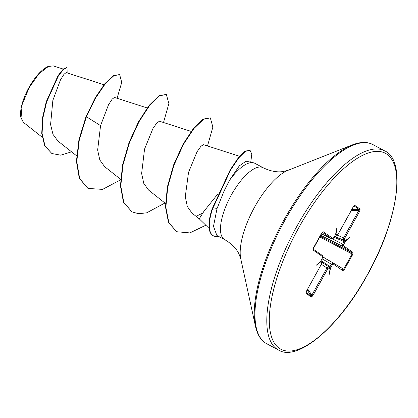<?xml version="1.0" encoding="UTF-8"?>
<svg xmlns="http://www.w3.org/2000/svg" width="418" height="418" viewBox="0 0 418 418"><rect width="100%" height="100%" fill="white"/><g stroke="black" fill="none" stroke-linecap="round" stroke-linejoin="round"><path stroke-width="0.63" d="M63.264 69.08L53.316 65.882L48.117 66.504A31.575 11.761 118.1 0 0 28.952 87.503A31.575 11.761 118.1 0 0 20.9 117.542L23.314 122.296L42.155 137.188M48.587 66.316L38.869 73.834L29.182 87.602L22.144 104.625L21.02 118.095M224.701 239.65L216.89 235.491L213.493 226.368L217.015 208.624L224.043 191.078L229.435 180.451A40.776 15.184 -61.9 0 1 253.245 162.722A40.776 15.184 -61.9 0 1 254.797 163.281L263.068 167.696A40.776 15.184 118.1 0 0 231.337 194.966A40.776 15.184 118.1 0 0 224.701 239.65C231.656 243.715 236.436 248.532 239.039 254.107L240.789 258.92L255.513 326.458C257.446 335.032 261.166 340.78 266.674 343.706L278.493 350.012C297.24 362.119 339.055 327.237 367.338 275.023C398.406 220.38 406.542 160.01 384.685 150.877A112.839 42.025 118.1 0 0 296.858 226.347A112.839 42.025 118.1 0 0 278.493 350.012M103.993 84.744L66.185 72.586L64.027 74.242L60.474 79.89L52.861 100.346L50.583 124.522L52.976 134.345L57.924 141.054L76.588 155.799M147.204 107.954L114.48 97.431L112.196 99.092L108.492 104.819L100.566 125.614L97.64 150.062L99.813 159.969L104.615 166.646L120.583 179.259M191.198 131.414L159.498 121.22L156.938 122.808L152.972 128.451L144.555 149.095L141.629 173.533L143.802 183.429L148.609 190.106L165.476 203.43M239.566 156.28L203.493 144.68L200.943 146.253L196.998 151.854L188.534 172.373L185.279 196.664L187.306 206.487L191.966 213.065L199.234 218.802L209.157 228.479M217.862 193.952L203.927 211.341L199.234 218.802M202.725 213.138L197.677 215.521M100.566 125.614L86.406 116.737L95.638 97.927L105.32 83.757L113.795 75.757L119.642 74.582L121.727 82.43L117.061 98.261M71.567 151.833L60.73 155.162L51.884 153.547L45.05 145.997L42.098 133.551L42.866 118.106L46.633 101.898L58.426 75.836L63.74 69.174L67.052 67.695L67.152 72.894M86.04 116.544L78.95 139.643L76.416 161.327L79.3 178.355L87.963 188.429L79.671 178.554L76.781 161.526L79.316 139.837L86.406 116.737L86.04 116.544L95.273 97.734L104.949 83.563L113.43 75.564L119.642 74.582M51.884 153.547L44.684 145.798L41.732 133.358L42.495 117.907L46.262 101.699L58.055 75.642L63.369 68.98L66.687 67.497L67.052 67.695M253.245 162.722L246.056 161.212L239.263 165.909L229.435 180.451M353.252 206.753L354.772 205.379L360.117 209.089L359.71 211.194L344.641 238.38L344.442 239.577L345.467 240.606L349.84 237.236L345.367 241.243L344.991 242.121L344.045 241.573L344.202 240.601L343.34 240L343.648 237.805L359.313 209.575L353.989 205.881M344.991 242.121L343.633 244.572L343.439 245.768A0.899 0.831 124.8 0 1 342.29 246.171L342.687 244.023L344.045 241.573L333.982 237.278M343.439 245.768L353.017 252.409L352.761 254.384L352.102 253.992L351.862 252.812L342.29 246.171L320.554 235.219M352.761 254.384L344.348 269.568L342.875 270.697A0.899 0.831 -55.2 0 0 342.655 269.568L342.655 269.568A0.899 0.831 -55.2 0 0 342.593 269.532L343.685 269.176L352.102 253.992L319.645 236.865M342.875 270.697L333.303 264.056L332.435 264.782L331.484 264.228L333.021 262.891L322.874 257.065L332.984 262.87M332.435 264.782L330.539 267.995L329.321 274.26L330.074 268.382L329.656 268.413A0.899 0.831 -55.2 0 0 329.431 267.285L329.431 267.285A0.899 0.831 -55.2 0 0 329.415 267.274L331.484 264.228L322.043 258.81M329.656 268.413L328.794 267.813L327.921 268.544L326.928 267.969L328.553 266.674A0.899 0.831 -55.2 0 1 328.569 266.684L321.839 262.232L328.548 266.668M327.921 268.544L312.852 295.725L311.347 297.073L306.002 293.363L306.41 291.257L321.479 264.071L321.677 262.875L320.653 261.846L316.28 265.216L320.758 261.208L322.487 257.88L322.68 256.689L313.108 250.042L313.359 248.067L321.776 232.889L323.245 231.755L332.817 238.396L333.689 237.675L335.586 234.456L336.803 228.191L336.046 234.07L337.326 234.639L338.251 233.955L353.267 206.727M87.963 188.429L102.572 189.385L120.546 179.86M163.506 122.511L168.872 103.622L166.338 94.421L159.404 95.9L149.654 105.42L138.995 121.763L129.455 142.663L122.918 165.157L120.792 186.052L123.817 202.38L131.957 211.889L138.75 213.744L146.744 212.799L164.943 203.012M207.5 145.971L212.866 127.088L210.338 117.881L203.503 119.292L193.9 128.572L183.356 144.56L173.956 165.157L167.722 187.154L165.857 207.255L168.903 222.763L176.694 231.729L189.861 232.915L205.813 225.218M250.743 162.2L251.808 154.174L250.048 150.302L245.397 151.326L238.85 157.795L230.517 170.157L212.454 209.209L212.088 209.016L230.151 169.964L238.485 157.596L245.032 151.133L250.048 150.302M166.338 94.421L159.039 95.701L149.289 105.226L138.624 121.565L129.089 142.465L122.552 164.964L120.426 185.853L123.451 202.187L131.957 211.889M210.338 117.881L203.138 119.093L193.534 128.373L182.985 144.362L173.585 164.964L167.357 186.956L165.486 207.056L168.538 222.569L176.694 231.729M218.327 236.254A39.506 14.714 -61.9 0 1 213.42 235.815A39.506 14.714 -61.9 0 1 212.454 209.209L217.015 208.624M213.42 235.815L213.055 235.621A39.506 14.714 -61.9 0 1 212.088 209.016M306.028 292.475L311.326 296.148L326.928 267.969L321.416 264.322M331.814 238.856L331.667 238.798A0.899 0.831 -55.2 0 0 332.817 238.396M336.412 235.115L336.224 235.062A0.899 0.831 -55.2 0 0 337.326 234.639M354.772 205.379A0.899 0.831 124.8 0 1 354.009 205.865M360.117 209.089A0.899 0.831 124.8 0 1 359.313 209.575L351.825 209.46M359.71 211.194L358.717 210.625L351.245 210.51M344.641 238.38L337.148 235.073M335.633 234.524A0.899 0.831 -55.2 0 0 336.464 234.043M344.442 239.577A0.899 0.831 124.8 0 1 343.34 240L334.525 236.295M335.586 234.456L336.046 234.07M345.31 240.178A0.899 0.831 124.8 0 1 344.202 240.601L334.447 236.436M345.467 240.606L344.636 241.071L345.367 241.243M343.633 244.572L332.488 238.887M322.377 232.236A0.899 0.831 -55.2 0 0 323.245 231.755M353.017 252.409A0.899 0.831 124.8 0 1 351.862 252.812L320.094 236.05M313.082 249.112A0.899 0.831 124.8 0 1 313.108 250.042M344.348 269.568L333.052 262.906M322.477 257.906L322.539 257.922C323.067 256.934 323.041 256.145 322.456 255.555L313.082 249.055L322.398 255.518A0.899 0.831 124.8 0 1 322.456 255.555L322.456 255.555A0.899 0.831 124.8 0 1 322.68 256.689M321.118 260.357L322.487 257.88M333.303 264.056A0.899 0.831 -55.2 0 0 333.078 262.927L333.078 262.927A0.899 0.831 -55.2 0 0 333.021 262.891M320.888 261.046L321.128 260.33M320.653 261.846L320.758 261.208M320.815 261.386A0.899 0.831 124.8 0 1 320.815 262.279M331.072 267.233L321.034 260.665M321.468 264.098L321.531 264.119C322.059 263.147 322.032 262.358 321.452 261.746L321.437 261.736A0.899 0.831 124.8 0 1 321.452 261.746L321.452 261.746A0.899 0.831 124.8 0 1 321.677 262.875M330.539 267.995L330.027 267.431L330.074 268.382M306.399 291.283L321.479 264.071M328.794 267.813A0.899 0.831 -55.2 0 0 328.569 266.684M305.945 292.401L306.41 291.257M306.023 292.516A0.899 0.831 124.8 0 1 306.002 293.363M312.852 295.725L311.859 295.15L307.711 289.052M307.167 290.029L311.326 296.148A0.899 0.831 124.8 0 1 311.347 297.073M298.88 227.517A111.042 41.356 118.1 0 0 279.271 348.267A111.042 41.356 118.1 0 0 367.239 274.94A111.042 41.356 118.1 0 0 386.849 154.185A111.042 41.356 118.1 0 0 298.88 227.517M263.068 167.696C270.321 171.208 276.988 172.493 283.064 171.547L288.039 170.319L352.322 144.91C360.52 141.744 367.365 141.629 372.861 144.571A112.839 42.025 118.1 0 0 285.039 220.046A112.839 42.025 118.1 0 0 266.674 343.706M352.322 144.91A112.311 41.826 118.1 0 0 284.156 219.602A112.311 41.826 118.1 0 0 255.513 326.458M288.039 170.319A54.815 20.414 118.1 0 0 254.771 206.769A54.815 20.414 118.1 0 0 240.789 258.92M335.45 234.744L336.224 235.062L335.55 234.597M335.502 234.686L333.736 237.717C332.937 238.908 332.258 239.274 331.704 238.824L321.369 233.751L331.667 238.798L322.299 232.303M322.905 256.929L332.937 262.844M372.861 144.571L384.685 150.877M335.45 234.749L336.276 235.094C336.793 235.501 337.451 235.125 338.251 233.955L353.894 205.844M335.738 234.477L335.34 234.456M312.878 248.914L313.082 249.18L322.45 232.189L322.09 232.152M320.82 261.438L320.59 261.145"/></g></svg>
